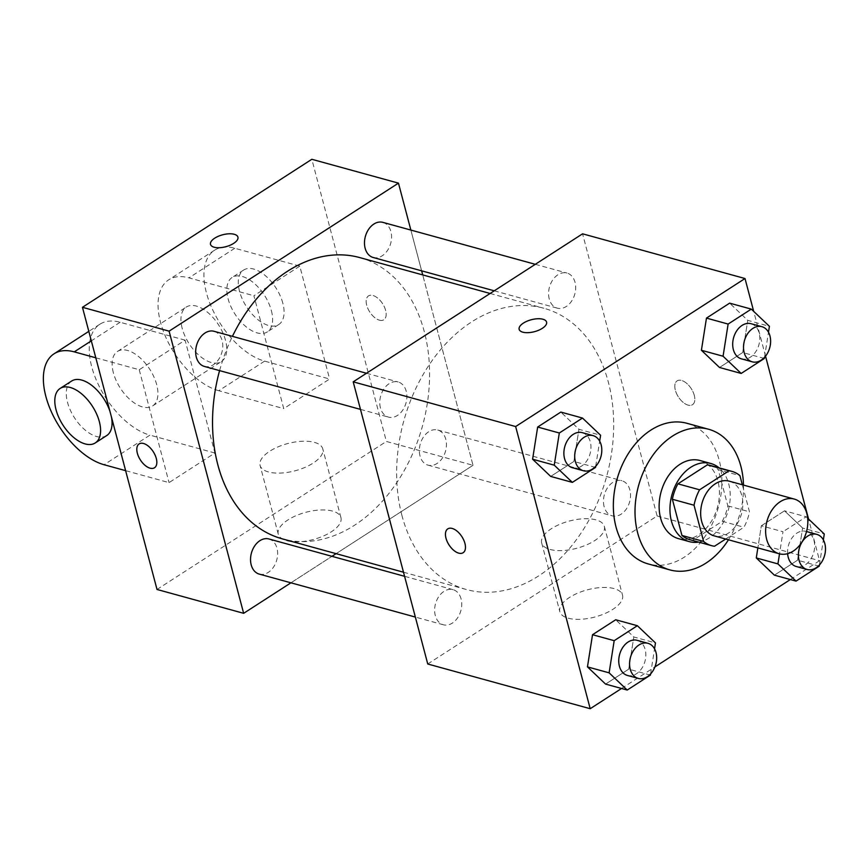 <?xml version="1.0" encoding="UTF-8"?>
<svg xmlns="http://www.w3.org/2000/svg" width="868" height="868" viewBox="0 0 868 868"><rect width="100%" height="100%" fill="white"/><g stroke="black" fill="none" stroke-linecap="round" stroke-linejoin="round"><path stroke-width="0.65" stroke-dasharray="4.34 3.25" d="M729.283 481.176A28.362 20.452 -74.6 0 1 741.467 513.954A28.362 20.452 -74.6 0 1 714.234 535.871M725.681 539.028L743.919 527.245A38.507 27.765 -74.6 0 0 749.475 511.816L742.324 484.767M710.317 465.432A38.507 27.765 -74.6 0 1 718.248 469.664L739.916 475.631M689.876 539.69A38.507 27.765 -74.6 0 0 692.838 540.276L722.263 521.288A38.507 27.765 -74.6 0 0 727.818 505.86L718.248 469.664M698.631 542.099A40.525 29.208 105.4 0 0 728.263 510.319A40.525 29.208 105.4 0 0 719.073 467.841M700.02 460.517A40.525 29.208 -74.6 0 1 717.435 507.335A40.525 29.208 -74.6 0 1 678.516 538.648M722.263 521.288L743.919 527.245M692.838 540.276L714.505 546.232M727.818 505.86L749.475 511.816M743.496 485.093A72.934 52.579 -74.6 0 1 728.447 539.788M686.968 423.302A72.934 52.579 -74.6 0 1 718.303 507.574A72.934 52.579 -74.6 0 1 648.255 563.94M764.35 358.484L742.693 352.527L719.518 367.479L742.693 352.527L747.749 320.357L729.641 303.149L747.749 320.357L769.417 326.325M819.218 566.164L797.562 560.196L774.386 575.159L797.562 560.196L802.618 528.037L784.509 510.818L761.334 525.78L757.862 547.882L761.334 525.78L783.001 531.737L779.518 553.838M790.347 579.553L819.566 560.695L808.564 519.053M765.533 356.173L753.695 311.384M621.542 688.487L654.917 666.939M595.535 467.429L573.878 461.461L550.703 476.423L573.878 461.461L578.945 429.302L560.826 412.083L578.945 429.302L600.602 435.259M650.403 675.098L628.747 669.141L605.571 684.092L628.747 669.141L633.814 636.971L615.705 619.763L633.814 636.971L655.47 642.928M401.949 515.516A145.867 105.158 -74.6 0 1 430.376 363.074A145.867 105.158 -74.6 0 1 543.878 308.259A145.867 105.158 -74.6 0 1 606.548 476.814A145.867 105.158 -74.6 0 1 466.452 589.546A145.867 105.158 -74.6 0 1 401.949 515.516M427.75 663.998L657.119 515.983L582.569 233.817M604.117 506.586A18.217 13.128 -74.6 0 1 607.665 487.556A18.217 13.128 -74.6 0 1 621.835 480.709A18.217 13.128 -74.6 0 1 629.669 501.758A18.217 13.128 -74.6 0 1 612.168 515.842A18.217 13.128 -74.6 0 1 604.117 506.586M549.238 298.918A18.217 13.128 -74.6 0 1 552.797 279.876A18.217 13.128 -74.6 0 1 566.967 273.04A18.217 13.128 -74.6 0 1 574.8 294.089A18.217 13.128 -74.6 0 1 557.299 308.162A18.217 13.128 -74.6 0 1 549.238 298.918M380.434 407.851A18.217 13.128 -74.6 0 1 383.981 388.821A18.217 13.128 -74.6 0 1 398.152 381.974A18.217 13.128 -74.6 0 1 405.985 403.023A18.217 13.128 -74.6 0 1 388.484 417.107A18.217 13.128 -74.6 0 1 380.434 407.851M461.082 598.887A18.217 13.128 105.4 0 0 453.031 589.643A18.217 13.128 105.4 0 0 435.53 603.727A18.217 13.128 105.4 0 0 443.353 624.776A18.217 13.128 105.4 0 0 457.534 617.929A18.217 13.128 105.4 0 0 461.082 598.887M657.119 515.983L819.566 560.695M568.236 618.2A32.42 14.105 -14.8 0 0 604.486 613.73A32.42 14.105 -14.8 0 0 622.508 595.122A32.42 14.105 -14.8 0 0 587.571 589.763A32.42 14.105 -14.8 0 0 559.827 611.68A32.42 14.105 -14.8 0 0 568.236 618.2M694.302 395.396A14.181 7.649 -122.8 0 0 686.642 383.32A14.181 7.649 -122.8 0 0 677.138 380.868A14.181 7.649 -122.8 0 0 678.396 396.936A14.181 7.649 -122.8 0 0 692.512 404.705A14.181 7.649 -122.8 0 0 694.302 395.396A14.181 7.649 -122.8 0 0 686.631 383.32A14.181 7.649 -122.8 0 0 677.127 380.878A14.181 7.649 -122.8 0 0 678.385 396.936A14.181 7.649 -122.8 0 0 692.501 404.705A14.181 7.649 -122.8 0 0 694.291 395.396M447.779 528.872L447.769 528.883A14.181 7.649 57.2 0 1 447.779 528.872A14.181 7.649 57.2 0 1 461.895 536.641A14.181 7.649 57.2 0 1 463.154 552.71L463.143 552.71M550.073 549.466A32.42 14.105 -14.8 0 0 586.323 544.995A32.42 14.105 -14.8 0 0 604.356 526.388A32.42 14.105 -14.8 0 0 569.408 521.028A32.42 14.105 -14.8 0 0 541.675 542.945A32.42 14.105 -14.8 0 0 550.073 549.466M546.58 322.093L546.58 322.093A14.181 6.174 165.2 0 1 538.692 330.241A14.181 6.174 165.2 0 1 522.829 332.194A14.181 6.174 165.2 0 1 519.162 329.341A14.181 6.174 165.2 0 1 519.151 329.341L519.151 329.33M219.582 370.614A145.867 105.158 -74.6 0 1 232.418 336.35M359.775 257.59A145.867 105.158 -74.6 0 1 422.445 426.134A145.867 105.158 -74.6 0 1 282.339 538.865M259.25 574.095A18.217 13.128 105.4 0 0 273.42 567.249A18.217 13.128 105.4 0 0 276.979 548.218A18.217 13.128 105.4 0 0 268.917 538.974M382.864 222.36A18.217 13.128 -74.6 0 1 390.687 243.409A18.217 13.128 -74.6 0 1 373.197 257.492M214.049 331.294A18.217 13.128 -74.6 0 1 221.882 352.343A18.217 13.128 -74.6 0 1 204.381 366.426M420.004 455.917A18.217 13.128 -74.6 0 1 423.562 436.875A18.217 13.128 -74.6 0 1 437.732 430.029A18.217 13.128 -74.6 0 1 445.555 451.078A18.217 13.128 -74.6 0 1 428.065 465.161A18.217 13.128 -74.6 0 1 420.004 455.917M290.921 582.819L331.967 556.323L290.921 582.819M473.017 465.302L336.09 553.665L473.017 465.302L422.716 274.917L473.017 465.302L386.379 441.454L311.829 159.289M421.631 270.816L410.857 230.063L421.631 270.816M650.588 673.948L654.548 648.819M637.134 640.324A18.217 13.128 -74.6 0 1 644.957 661.373A18.217 13.128 -74.6 0 1 627.466 675.456M628.747 669.141L633.814 636.971M807.663 518.196L806.177 516.785L783.001 531.737M819.403 565.014L823.352 539.885M787.623 553.675A18.217 13.128 -74.6 0 1 805.938 531.39A18.217 13.128 -74.6 0 1 813.772 552.439A18.217 13.128 -74.6 0 1 796.271 566.511M797.562 560.196L802.618 528.037L824.285 533.994M802.618 528.037L784.509 510.818L806.177 516.785M784.509 510.818L761.334 525.78M595.719 466.279L599.669 441.15M582.265 432.655A18.217 13.128 -74.6 0 1 590.088 453.704A18.217 13.128 -74.6 0 1 572.587 467.776M573.878 461.461L578.945 429.302M764.534 357.334L768.484 332.205M751.07 323.71A18.217 13.128 -74.6 0 1 758.903 344.759A18.217 13.128 -74.6 0 1 741.402 358.842M742.693 352.527L747.749 320.357M154.504 467.754L154.515 467.754A14.181 7.649 -122.8 0 0 154.515 467.754A14.181 7.649 -122.8 0 0 155.079 455.038A14.181 7.649 -122.8 0 0 143.556 443.494A14.181 7.649 -122.8 0 0 139.13 443.917L139.119 443.928M332.531 511.089A32.42 14.105 -14.8 0 0 296.281 515.57A32.42 14.105 -14.8 0 0 278.259 534.178A32.42 14.105 -14.8 0 0 313.207 539.538A32.42 14.105 -14.8 0 0 340.94 517.61A32.42 14.105 -14.8 0 0 332.531 511.089M157.01 589.47L386.379 441.454M314.379 442.354A32.42 14.105 165.2 0 1 322.777 448.875A32.42 14.105 165.2 0 1 295.044 470.803A32.42 14.105 165.2 0 1 260.096 465.443A32.42 14.105 165.2 0 1 278.129 446.836A32.42 14.105 165.2 0 1 314.379 442.354M379.435 320.173A14.181 7.649 -122.8 0 0 383.862 319.739A14.181 7.649 -122.8 0 0 382.604 303.681A14.181 7.649 -122.8 0 0 368.488 295.912A14.181 7.649 -122.8 0 0 367.923 308.628A14.181 7.649 -122.8 0 0 379.435 320.173A14.181 7.649 57.2 0 1 367.913 308.628A14.181 7.649 57.2 0 1 368.477 295.912A14.181 7.649 57.2 0 1 382.593 303.681A14.181 7.649 57.2 0 1 383.851 319.749A14.181 7.649 57.2 0 1 379.424 320.173M210.512 244.375L210.512 244.385A14.181 6.174 -14.8 0 0 210.512 244.385A14.181 6.174 -14.8 0 0 225.799 246.729A14.181 6.174 -14.8 0 0 237.93 237.138L237.93 237.138M95.805 357.8L139.227 369.746L185.101 340.147L214.928 453.009L169.054 482.619L125.621 470.662M139.227 369.746L169.054 482.619M299.786 266.14L253.912 295.749L283.738 408.611L329.612 379.012L264.632 361.121A64.829 34.97 57.2 0 1 211.987 308.335A64.829 34.97 57.2 0 1 214.57 250.212A64.829 34.97 57.2 0 1 234.805 248.259L299.786 266.14L329.612 379.012M113.372 372.73A32.42 17.479 57.2 0 1 117.462 351.464A32.42 17.479 57.2 0 1 149.73 369.215A32.42 17.479 57.2 0 1 152.616 405.931A32.42 17.479 57.2 0 1 130.884 400.343A32.42 17.479 57.2 0 1 113.372 372.73M185.101 340.147L120.131 322.267A64.829 34.97 -122.8 0 0 99.885 324.22A64.829 34.97 -122.8 0 0 97.303 382.343A64.829 34.97 -122.8 0 0 149.947 435.128L104.073 464.727M214.928 453.009L149.947 435.128M182.182 328.332A32.42 17.479 57.2 0 1 186.273 307.055A32.42 17.479 57.2 0 1 218.53 324.816A32.42 17.479 57.2 0 1 221.427 361.533A32.42 17.479 57.2 0 1 199.694 355.934A32.42 17.479 57.2 0 1 182.182 328.332M264.632 361.121L218.758 390.719L283.738 408.611M218.758 390.719A64.829 34.97 57.2 0 1 166.113 337.945A64.829 34.97 57.2 0 1 168.696 279.821A64.829 34.97 57.2 0 1 188.931 277.858L253.912 295.749M106.742 435.541A32.42 17.479 57.2 0 1 85.01 429.942A32.42 17.479 57.2 0 1 67.509 402.34A32.42 17.479 57.2 0 1 71.588 381.063M109.965 411.389A32.42 17.479 57.2 0 1 111.462 417.074M271.38 310.646A32.42 17.479 57.2 0 1 267.29 331.923A32.42 17.479 57.2 0 1 235.033 314.173A32.42 17.479 57.2 0 1 232.147 277.456A32.42 17.479 57.2 0 1 253.868 283.044A32.42 17.479 57.2 0 1 271.38 310.646M282.849 303.247A32.42 17.479 -122.8 0 0 265.337 275.644A32.42 17.479 -122.8 0 0 243.615 270.056A32.42 17.479 -122.8 0 0 246.501 306.773A32.42 17.479 -122.8 0 0 278.758 324.524A32.42 17.479 -122.8 0 0 282.849 303.247M120.131 322.267L91.324 340.853M234.805 248.259L188.931 277.858M541.675 542.945L559.827 611.68M604.356 526.388L622.508 595.122M403.511 572.218L466.452 589.546M490.127 293.471L543.878 308.259M453.031 589.643L404.586 576.309M443.353 624.776L415.36 617.072M494.25 290.813L557.299 308.162M535.306 264.317L566.967 273.04M360.491 409.392L388.484 417.107M366.491 373.262L398.152 381.974M428.065 465.161L612.168 515.842M437.732 430.029L621.835 480.709M805.938 531.39L806.524 531.541M340.94 517.61L322.777 448.875M278.259 534.178L260.096 465.443M152.616 405.931L221.427 361.533M117.462 351.464L186.273 307.055M243.615 270.056L232.147 277.456M278.758 324.524L267.29 331.923M99.885 324.22L88.818 331.359M214.57 250.212L168.696 279.821"/><path stroke-width="1.3" d="M766.661 539.364A28.362 20.452 -74.6 0 1 772.195 509.722A28.362 20.452 -74.6 0 1 794.263 499.067A28.362 20.452 -74.6 0 1 806.448 531.834A28.362 20.452 -74.6 0 1 779.204 553.762A28.362 20.452 -74.6 0 1 766.661 539.364M779.204 553.762L714.234 535.871A28.362 20.452 -74.6 0 1 701.691 521.473A28.362 20.452 -74.6 0 1 707.214 491.83A28.362 20.452 -74.6 0 1 729.283 481.176L794.263 499.067M672.375 499.263A38.507 27.765 -74.6 0 1 677.93 483.845L707.355 464.857L729.011 470.814L699.586 489.802A38.507 27.765 -74.6 0 0 694.042 505.23L672.375 499.263L681.944 535.458A38.507 27.765 -74.6 0 0 689.876 539.69L711.532 545.657A38.507 27.765 -74.6 0 0 714.505 546.232L725.681 539.028M742.324 484.767L739.916 475.631A38.507 27.765 -74.6 0 0 731.974 471.4A38.507 27.765 -74.6 0 0 729.011 470.814M694.042 505.23L703.601 541.426A38.507 27.765 -74.6 0 0 711.532 545.657M677.93 483.845L699.586 489.802M681.944 535.458L703.601 541.426M707.355 464.857A38.507 27.765 -74.6 0 1 710.317 465.432L731.974 471.4M719.073 467.841A40.525 29.208 105.4 0 0 710.849 463.501A40.525 29.208 105.4 0 0 690.776 467.288A40.525 29.208 105.4 0 0 669.955 508.268A40.525 29.208 105.4 0 0 689.344 541.632A40.525 29.208 105.4 0 0 698.631 542.099M689.344 541.632L678.516 538.648A40.525 29.208 -74.6 0 1 660.591 518.087A40.525 29.208 -74.6 0 1 679.948 464.315A40.525 29.208 -74.6 0 1 700.02 460.517L710.849 463.501M728.447 539.788A72.934 52.579 -74.6 0 1 669.912 569.907A72.934 52.579 -74.6 0 1 637.665 532.887A72.934 52.579 -74.6 0 1 651.879 456.666A72.934 52.579 -74.6 0 1 708.624 429.259A72.934 52.579 -74.6 0 1 743.496 485.093M669.912 569.907L648.255 563.94A72.934 52.579 -74.6 0 1 615.998 526.919A72.934 52.579 -74.6 0 1 630.222 450.698A72.934 52.579 -74.6 0 1 686.968 423.302L708.624 429.259M768.484 332.205L769.417 326.325L751.297 309.106L729.641 303.149L706.465 318.1L701.409 350.271L719.518 367.479L741.174 373.446L764.35 358.484L764.534 357.334M779.518 553.838L777.934 563.907L756.278 557.94L757.862 547.882L756.278 557.94L774.386 575.159L796.043 581.115L819.218 566.164L819.403 565.014M808.564 519.053L765.533 356.173M753.695 311.384L745.015 278.53L515.646 426.546L590.197 708.711L621.542 688.487M654.917 666.939L790.347 579.553M599.669 441.15L600.602 435.259L582.493 418.05L560.826 412.083L537.661 427.045L532.594 459.205L550.703 476.423L572.359 482.38L595.535 467.429L595.719 466.279M654.548 648.819L655.47 642.928L637.362 625.72L615.705 619.763L592.529 634.714L587.462 666.884L605.571 684.092L627.228 690.049L650.403 675.098L650.588 673.948M745.015 278.53L582.569 233.817L353.2 381.833L515.646 426.546M522.829 332.184A14.181 6.174 165.2 0 1 519.151 329.33A14.181 6.174 165.2 0 1 531.292 319.739A14.181 6.174 165.2 0 1 546.58 322.082A14.181 6.174 165.2 0 1 538.692 330.231A14.181 6.174 165.2 0 1 522.829 332.184M353.2 381.833L427.75 663.998L590.197 708.711M445.978 538.193A14.181 7.649 57.2 0 1 447.769 528.883A14.181 7.649 57.2 0 1 461.884 536.652A14.181 7.649 57.2 0 1 463.143 552.71A14.181 7.649 57.2 0 1 453.639 550.269A14.181 7.649 57.2 0 1 445.978 538.193M463.154 552.71A14.181 7.649 57.2 0 1 453.649 550.258A14.181 7.649 57.2 0 1 445.989 538.182A14.181 7.649 57.2 0 1 447.769 528.883M519.151 329.341A14.181 6.174 165.2 0 1 531.292 319.749A14.181 6.174 165.2 0 1 546.58 322.093M403.511 572.218L282.339 538.865A145.867 105.158 -74.6 0 1 217.846 464.836A145.867 105.158 -74.6 0 1 219.582 370.614M232.418 336.35A145.867 105.158 -74.6 0 1 359.775 257.59L490.127 293.471M404.586 576.309L268.917 538.974A18.217 13.128 105.4 0 0 251.427 553.046A18.217 13.128 105.4 0 0 259.25 574.095L415.36 617.072M494.25 290.813L373.197 257.492A18.217 13.128 -74.6 0 1 365.135 248.237A18.217 13.128 -74.6 0 1 368.694 229.206A18.217 13.128 -74.6 0 1 382.864 222.36L535.306 264.317M360.491 409.392L204.381 366.426A18.217 13.128 -74.6 0 1 196.331 357.182A18.217 13.128 -74.6 0 1 199.879 338.14A18.217 13.128 -74.6 0 1 214.049 331.294L366.491 373.262M82.46 307.305L311.829 159.289L398.466 183.137L410.857 230.063L398.466 183.137L169.097 331.153L243.648 613.318L290.921 582.819L243.648 613.318L157.01 589.47L82.46 307.305L169.097 331.153L243.648 613.318M331.967 556.323L336.09 553.665L331.967 556.323M422.716 274.917L421.631 270.816L422.716 274.917M637.362 625.72L614.186 640.671L609.119 672.841L627.228 690.049M638.295 678.429L627.466 675.456A18.217 13.128 -74.6 0 1 619.405 666.201A18.217 13.128 -74.6 0 1 622.953 647.17A18.217 13.128 -74.6 0 1 637.134 640.324L647.962 643.307A18.217 13.128 -74.6 0 1 655.785 664.356A18.217 13.128 -74.6 0 1 638.295 678.429A18.217 13.128 -74.6 0 1 630.233 669.185A18.217 13.128 -74.6 0 1 633.781 650.154A18.217 13.128 -74.6 0 1 647.962 643.307M615.705 619.763L592.529 634.714L614.186 640.671M592.529 634.714L587.462 666.884L609.119 672.841M587.462 666.884L605.571 684.092M823.352 539.885L824.285 533.994L807.663 518.196M777.934 563.907L796.043 581.115M807.099 569.495A18.217 13.128 -74.6 0 1 799.048 560.251A18.217 13.128 -74.6 0 1 802.596 541.209A18.217 13.128 -74.6 0 1 816.777 534.362A18.217 13.128 -74.6 0 1 824.6 555.411A18.217 13.128 -74.6 0 1 807.099 569.495L796.271 566.511A18.217 13.128 -74.6 0 1 788.22 557.267A18.217 13.128 -74.6 0 1 787.623 553.675M756.278 557.94L774.386 575.159M582.493 418.05L559.317 433.002L554.251 465.172L572.359 482.38M583.426 470.76L572.587 467.776A18.217 13.128 -74.6 0 1 564.536 458.532A18.217 13.128 -74.6 0 1 568.084 439.49A18.217 13.128 -74.6 0 1 582.265 432.655L593.094 435.627A18.217 13.128 -74.6 0 1 600.916 456.676A18.217 13.128 -74.6 0 1 583.426 470.76A18.217 13.128 -74.6 0 1 575.365 461.516A18.217 13.128 -74.6 0 1 578.913 442.474A18.217 13.128 -74.6 0 1 593.094 435.627M560.826 412.083L537.661 427.045L559.317 433.002M537.661 427.045L532.594 459.205L554.251 465.172M532.594 459.205L550.703 476.423M751.297 309.106L728.133 324.068L723.066 356.227L741.174 373.446M752.23 361.826L741.402 358.842A18.217 13.128 -74.6 0 1 733.351 349.598A18.217 13.128 -74.6 0 1 736.899 330.556A18.217 13.128 -74.6 0 1 751.07 323.71L761.898 326.694A18.217 13.128 -74.6 0 1 769.732 347.743A18.217 13.128 -74.6 0 1 752.23 361.826A18.217 13.128 -74.6 0 1 744.18 352.582A18.217 13.128 -74.6 0 1 747.728 333.54A18.217 13.128 -74.6 0 1 761.898 326.694M729.641 303.149L706.465 318.1L728.133 324.068M706.465 318.1L701.409 350.271L723.066 356.227M701.409 350.271L719.518 367.479M139.13 443.917A14.181 7.649 -122.8 0 0 140.399 459.975A14.181 7.649 -122.8 0 0 154.504 467.754A14.181 7.649 57.2 0 1 140.388 459.986A14.181 7.649 57.2 0 1 139.119 443.928A14.181 7.649 57.2 0 1 143.546 443.494A14.181 7.649 57.2 0 1 155.068 455.038A14.181 7.649 57.2 0 1 154.504 467.754M237.93 237.138A14.181 6.174 -14.8 0 0 228.946 233.807A14.181 6.174 -14.8 0 0 214.743 238.157A14.181 6.174 165.2 0 1 228.946 233.796A14.181 6.174 165.2 0 1 237.93 237.127A14.181 6.174 165.2 0 1 225.799 246.718A14.181 6.174 165.2 0 1 210.512 244.375A14.181 6.174 165.2 0 1 214.743 238.147A14.181 6.174 -14.8 0 0 210.512 244.375M398.466 183.137L169.097 331.153M60.12 388.463A32.42 17.479 57.2 0 1 92.388 406.224A32.42 17.479 57.2 0 1 95.274 442.94A32.42 17.479 57.2 0 1 73.541 437.342A32.42 17.479 57.2 0 1 56.04 409.739A32.42 17.479 57.2 0 1 60.12 388.463L71.588 381.063A32.42 17.479 57.2 0 1 109.965 411.389M111.462 417.074A32.42 17.479 57.2 0 1 106.742 435.541L95.274 442.94M125.621 470.662L104.073 464.727A64.829 34.97 57.2 0 1 51.429 411.953A64.829 34.97 57.2 0 1 54.011 353.829A64.829 34.97 57.2 0 1 74.257 351.865L95.805 357.8M91.324 340.853L74.257 351.865M806.524 531.541L816.777 534.362M88.818 331.359L54.011 353.829"/></g></svg>
